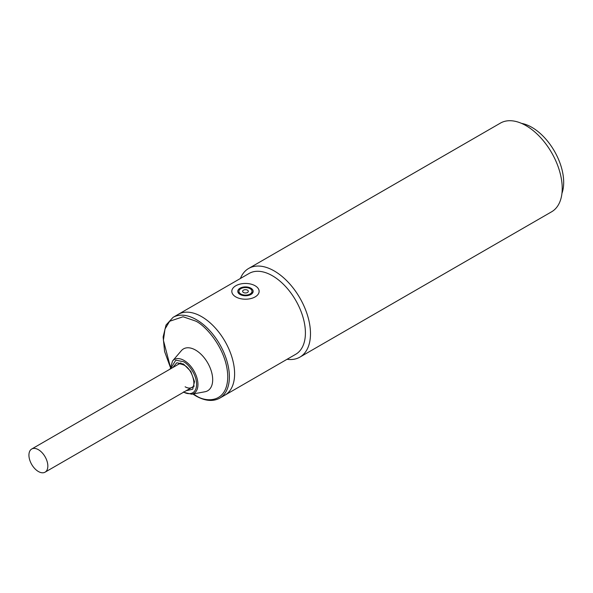 <?xml version="1.0" encoding="UTF-8"?>
<svg xmlns="http://www.w3.org/2000/svg" width="593" height="593" viewBox="0 0 593 593"><rect width="100%" height="100%" fill="white"/><g stroke="black" fill="none" stroke-linecap="round" stroke-linejoin="round"><path stroke-width="0.89" d="M250.098 288.658A6.545 3.78 180 0 1 252.01 291.333A6.545 3.78 180 0 1 247.97 294.825A6.545 3.78 180 0 1 240.84 294.002A6.545 3.78 180 0 1 238.927 291.333A6.545 3.78 180 0 1 242.967 287.842A6.545 3.78 180 0 1 250.098 288.658M243.456 292.49A2.846 1.646 180 0 1 243.456 290.17A2.846 1.646 180 0 1 247.481 290.17A2.846 1.646 180 0 1 247.481 292.49A2.846 1.646 180 0 1 243.456 292.49M255.123 285.759A13.654 7.879 180 0 1 259.126 291.333A13.654 7.879 180 0 1 250.698 298.613A13.654 7.879 180 0 1 235.814 296.908A13.654 7.879 180 0 1 231.819 291.333A13.654 7.879 180 0 1 240.247 284.047A13.654 7.879 180 0 1 255.123 285.759M250.898 288.198A7.679 4.433 0 0 0 242.53 287.234A7.679 4.433 0 0 0 237.786 291.333A7.679 4.433 0 0 0 240.039 294.469A7.679 4.433 0 0 0 248.408 295.425A7.679 4.433 0 0 0 253.152 291.333A7.679 4.433 0 0 0 250.898 288.198M38.382 449.679A13.372 7.716 60 0 1 47.121 461.458A13.372 7.716 60 0 1 45.068 472.176A13.372 7.716 60 0 1 38.382 471.509A13.372 7.716 60 0 1 29.65 459.731A13.372 7.716 60 0 1 31.696 449.02A13.372 7.716 60 0 1 38.382 449.679M172.771 367.571L176.773 362.783L183.519 364.028L190.813 371.411L194.504 381.618L192.703 389.23L186.135 390.728M173.067 317.359L178.293 314.334A46.654 26.937 60 0 1 201.62 316.647A46.654 26.937 60 0 1 232.1 357.757A46.654 26.937 60 0 1 224.947 395.138L295.751 354.266A46.654 26.937 60 0 0 305.41 332.91A46.654 26.937 60 0 0 272.424 275.767A46.654 26.937 60 0 0 249.097 273.462L178.293 314.334A46.654 26.937 60 0 1 201.62 316.647A46.654 26.937 60 0 1 232.1 357.757A46.654 26.937 60 0 1 224.947 395.138L219.714 398.162A46.654 26.937 60 0 0 226.867 360.774A46.654 26.937 60 0 0 196.387 319.664A46.654 26.937 60 0 0 173.067 317.359L166.04 325.023L163.127 336.943L164.602 351.523L170.213 366.919M172.548 360.989L181.317 350.722A24.18 13.958 60 0 1 195.586 350.092A24.18 13.958 60 0 1 211.96 373.612A24.18 13.958 60 0 1 205.008 391.751L191.732 394.212A19.576 11.304 60 0 0 197.358 379.52A19.576 11.304 60 0 0 184.104 360.477A19.576 11.304 60 0 0 172.548 360.989L170.117 369.105M561.949 193.355A44.942 25.951 -120 0 0 531.899 127.354A44.942 25.951 -120 0 0 521.551 123.381M299.88 357.134L551.616 211.79A51.206 29.561 -120 0 0 562.223 188.352A51.206 29.561 -120 0 0 526.013 125.642A51.206 29.561 -120 0 0 500.418 123.107L248.682 268.444A51.206 29.561 60 0 1 274.277 270.979A51.206 29.561 60 0 1 310.487 333.689A51.206 29.561 60 0 1 299.88 357.134A51.206 29.561 60 0 1 287.056 359.284M240.402 278.48A51.206 29.561 60 0 1 248.682 268.444M170.265 366.533L163.409 340.315L164.995 329.026L169.628 321.265L183.081 316.758L195.586 321.058C205 325.001 227.327 349.047 227.771 376.807C227.327 404.055 205 402.313 195.586 395.383L193.236 393.93M170.45 368.913L175.773 360.173L183.519 361.715C187.344 363.316 196.409 373.079 196.587 384.353C196.409 395.42 187.344 394.708 183.519 391.891M178.441 364.295C178.434 363.427 180.287 363.687 183.986 365.073C192.688 369.12 196.624 386.732 191.813 387.451A13.372 7.716 60 0 1 185.127 386.792M252.01 293.654L252.01 291.333M238.927 293.654L238.927 291.333M194.267 386.036L45.068 472.176M180.895 362.879L31.696 449.02M192.814 394.011L195.823 395.909C204.948 401.053 212.917 401.809 219.714 398.162M183.489 392.262L191.732 394.212"/></g></svg>
